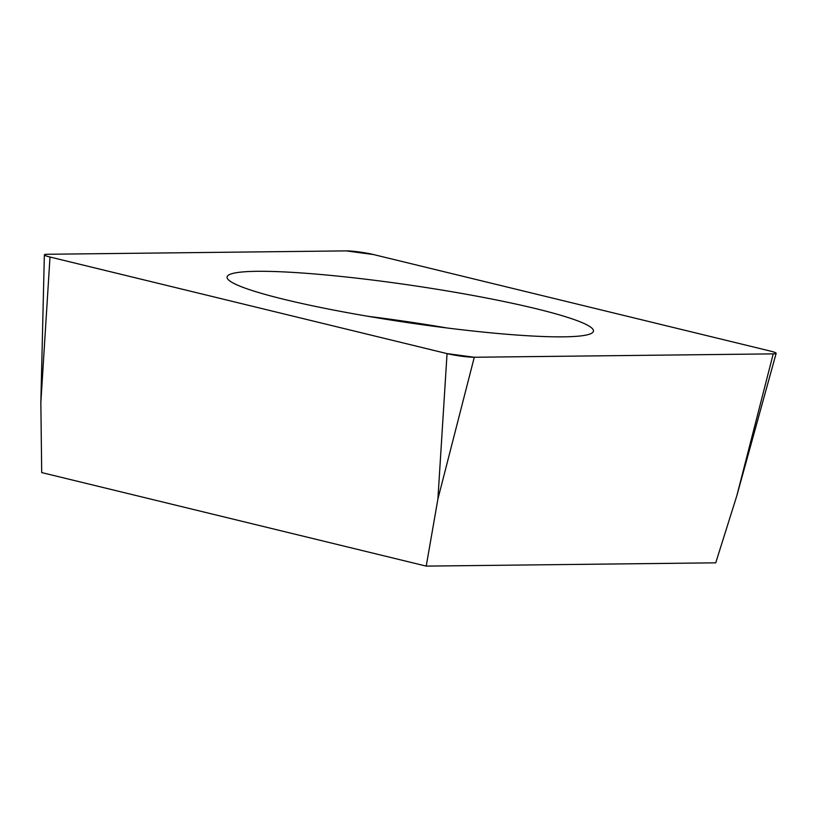 <?xml version="1.0" encoding="UTF-8"?>
<svg xmlns="http://www.w3.org/2000/svg" width="817" height="817" viewBox="0 0 817 817"><rect width="100%" height="100%" fill="white"/><g stroke="black" fill="none" stroke-linecap="round" stroke-linejoin="round"><path stroke-width="1.23" d="M773.229 353.873L736.852 495.664L715.733 562.831L426.219 566.11L41.698 472.573L40.85 402.464L44.363 254.853A18.086 1.828 8.4 0 0 50 257.028L447.052 353.608A18.086 1.828 8.4 0 0 474.279 357.254L773.229 353.873A18.086 1.828 8.4 0 0 776.15 353.342A18.086 1.828 8.4 0 0 770.523 351.126L373.471 254.536A18.086 1.828 8.4 0 0 346.245 250.89L47.294 254.271A18.086 1.828 8.4 0 0 44.363 254.853M426.219 566.11L437.902 499.044L447.052 353.608M431.774 326.003A185.173 18.709 8.4 0 0 593.428 331.253A185.173 18.709 8.4 0 0 412.993 285.562A185.173 18.709 8.4 0 0 227.055 277.157A185.173 18.709 8.4 0 0 431.774 326.003M773.168 353.873C777.815 353.7 776.906 352.77 770.451 351.106L373.543 254.557L346.194 250.89L47.345 254.271C42.709 254.455 43.618 255.374 50.072 257.038L446.981 353.598L474.33 357.254L773.168 353.873M50 257.028L40.85 402.464M474.279 357.254L437.902 499.044M368.253 316.342A182.62 18.454 -171.6 0 1 383.735 318.344A182.62 18.454 -171.6 0 1 446.93 327.964M736.852 495.664L776.15 353.342"/></g></svg>
